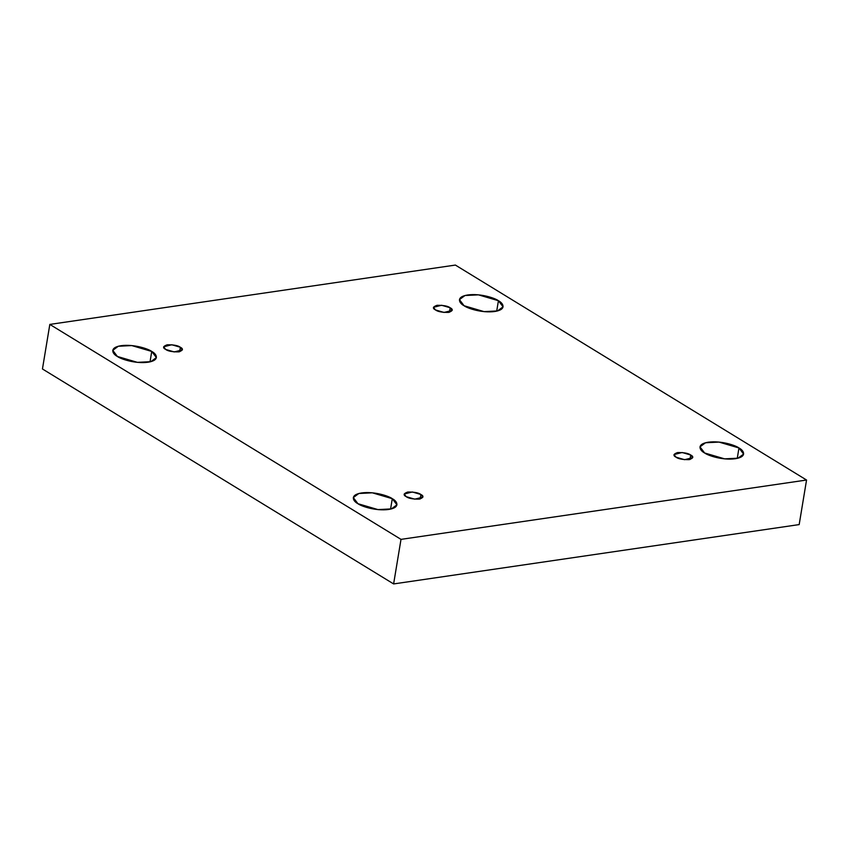 <?xml version="1.0" encoding="UTF-8"?>
<svg xmlns="http://www.w3.org/2000/svg" width="849" height="849" viewBox="0 0 849 849"><rect width="100%" height="100%" fill="white"/><g stroke="black" fill="none" stroke-linecap="round" stroke-linejoin="round"><path stroke-width="1.27" d="M357.949 503.712L377.943 509.591L391.389 508.912L396.929 504.815L392.291 498.692L390.572 509.113L392.291 498.692C396.939 501.006 401.153 507.5 388.63 509.474C375.736 511.215 361.218 506.237 357.949 503.712C353.311 501.398 349.088 494.903 361.621 492.94C374.505 491.189 389.033 496.166 392.291 498.692L372.308 492.813L358.851 493.492L353.311 497.588L357.949 503.712M704.628 452.984L724.621 458.863L738.068 458.184L743.607 454.088L738.97 447.964L737.25 458.386L738.97 447.964C743.618 450.278 747.831 456.773 735.308 458.736C722.414 460.487 707.896 455.51 704.628 452.984C699.99 450.67 695.766 444.176 708.299 442.202C721.194 440.461 735.712 445.438 738.97 447.964L718.986 442.085L705.53 442.764L699.99 446.861L704.628 452.984M117.406 356.474L137.389 362.353L150.846 361.674L156.386 357.567L151.748 351.444L150.018 361.876L151.748 351.444C156.386 353.768 160.61 360.252 148.087 362.226C135.193 363.977 120.664 358.989 117.406 356.474C112.768 354.16 108.545 347.666 121.067 345.692C133.962 343.951 148.49 348.928 151.748 351.444L131.765 345.575L118.308 346.254L112.768 350.35L117.406 356.474M464.085 305.746L484.068 311.625L497.525 310.936L503.064 306.839L498.427 300.716L496.697 311.148L498.427 300.716C503.064 303.04 507.288 309.524 494.765 311.498C481.871 313.249 467.343 308.261 464.085 305.746C459.447 303.422 455.223 296.938 467.746 294.964C480.64 293.213 495.169 298.201 498.427 300.716L478.443 294.847L464.987 295.526L459.447 299.623L464.085 305.746M435.463 309.927L444.038 312.453L452.167 310.405L450.182 307.773L449.45 312.241L450.182 307.773C453.345 309.397 452.814 310.936 448.612 312.4C442.17 312.485 437.787 311.668 435.463 309.927C432.311 308.314 432.831 306.776 437.033 305.311C443.486 305.216 447.869 306.043 450.182 307.773L441.618 305.258L433.478 307.306L435.463 309.927M165.651 349.417L174.215 351.932L182.355 349.884L180.359 347.262L179.627 351.73L180.359 347.262C183.522 348.875 182.991 350.414 178.789 351.879C172.347 351.974 167.964 351.146 165.651 349.417C162.488 347.803 163.019 346.265 167.221 344.79C173.663 344.705 178.046 345.522 180.359 347.262L171.795 344.747L163.655 346.795L165.651 349.417M406.193 496.654L414.758 499.17L422.898 497.121L420.913 494.5L420.17 498.968L420.913 494.5C424.065 496.113 423.545 497.652 419.342 499.127C412.89 499.212 408.507 498.395 406.193 496.654C403.042 495.041 403.562 493.502 407.764 492.038C414.206 491.942 418.589 492.77 420.913 494.5L412.349 491.985L404.209 494.033L406.193 496.654M676.016 457.176L684.581 459.691L692.72 457.643L690.736 455.022L689.993 459.489L690.736 455.022C693.888 456.635 693.368 458.173 689.165 459.638C682.713 459.733 678.33 458.906 676.016 457.176C672.864 455.563 673.384 454.024 677.587 452.549C684.029 452.464 688.412 453.281 690.736 455.022L682.161 452.506L674.032 454.555L676.016 457.176M799.174 524.586L393.618 583.932L42.45 368.975L49.826 324.414L455.382 265.068L806.55 480.025L799.174 524.586L806.55 480.025L401.004 539.37L393.618 583.932L799.174 524.586M401.004 539.37L49.826 324.414L42.45 368.975L393.618 583.932L401.004 539.37L806.55 480.025L455.382 265.068L49.826 324.414L401.004 539.37"/></g></svg>
